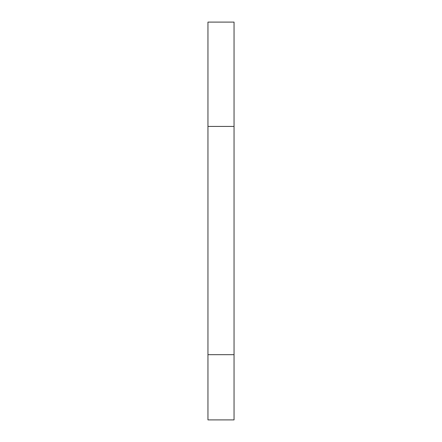 <?xml version="1.0" encoding="UTF-8"?>
<svg xmlns="http://www.w3.org/2000/svg" width="442" height="442" viewBox="0 0 442 442"><rect width="100%" height="100%" fill="white"/><g stroke="black" fill="none" stroke-linecap="round" stroke-linejoin="round"><path stroke-width="0.66" d="M234.045 22.1L234.045 419.9L207.955 419.9L207.955 22.1L234.045 22.1M234.045 354.688L207.955 354.688M234.045 126.44L207.955 126.44"/></g></svg>
